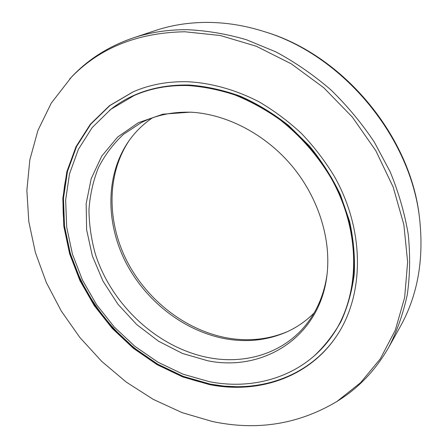 <?xml version="1.0" encoding="UTF-8"?>
<svg xmlns="http://www.w3.org/2000/svg" width="448" height="448" viewBox="0 0 448 448"><rect width="100%" height="100%" fill="white"/><g stroke="black" fill="none" stroke-linecap="round" stroke-linejoin="round"><path stroke-width="0.67" d="M129.22 140.454C106.456 174.446 106.904 221.973 127.103 261.419C147.498 300.838 186.486 330.915 228.34 338.134C249.166 341.594 268.923 339.399 287.61 331.548M133.627 95.754C150.254 88.362 168.571 84.974 188.586 85.585C203.958 86.71 219.43 89.846 234.998 94.987C250.432 101.265 265.272 109.402 279.507 119.386C300.199 135.548 317.923 155.77 331.324 178.528C361.704 232.618 360.125 295.798 332.349 335.513C305.01 375.278 255.998 390.942 209.294 381.662L183.126 374.209L158.11 362.292L134.954 346.382L114.268 327.012L96.628 304.752L82.533 280.235L72.425 254.128L66.69 227.158L65.638 200.133L69.496 173.897L78.372 149.374L92.21 127.529L110.785 109.34L134.193 95.502C150.808 88.116 169.114 84.728 189.112 85.333C204.467 86.458 219.929 89.589 235.486 94.724C250.902 100.996 265.726 109.116 279.95 119.09C300.614 135.229 318.315 155.434 331.705 178.164C362.046 232.193 360.455 295.31 332.702 335.003L332.349 335.513M190.445 112.157L191.122 112.19C227.119 114.251 265.776 134.445 292.365 166.421C318.853 198.481 331.52 240.212 326.866 275.968C319.29 337.842 262.769 372.008 207.833 360.78L182.493 353.466L158.469 341.18L136.674 324.52L117.925 304.209L102.945 281.042L92.338 255.898L86.621 229.746L86.162 203.627L91.202 178.679L101.769 156.078L117.645 137.038L138.326 122.718L162.982 114.162L190.445 112.157M327.001 274.915C324.257 293.429 317.744 309.434 307.457 322.918C284.878 352.638 246.663 364.683 209.552 357.823C158.318 348.41 111.787 305.508 95.374 254.1C91.258 239.344 89.118 224.543 88.967 209.703C89.998 195.037 93.128 181.07 98.353 167.81C104.77 155.159 113.154 143.993 123.502 134.31L141.383 122.55C156.542 114.946 173.477 111.513 192.181 112.258M152.37 117.88C142.934 124.314 134.999 132.149 128.57 141.378C105.448 175.039 105.582 222.55 125.63 262.058C145.869 301.549 184.822 331.75 226.643 338.985C247.761 342.507 267.742 340.183 286.58 332.018C296.845 327.41 306.012 321.07 314.087 312.99M132.91 38.018L155.142 30.61C171.489 25.138 188.938 22.406 207.48 22.4C226.066 22.462 244.905 25.502 263.995 31.517L265.479 31.987C343.566 55.283 411.068 136.724 419.474 217.784L419.658 219.324C424.004 259.862 417.57 295.574 400.355 326.458L388.948 346.926C376.135 369.404 359.526 387.117 339.119 400.075L336.997 401.43C298.547 424.368 256.906 431.032 212.078 421.422L182.028 412.608L153.238 399.358L126.28 382.116L101.662 361.329L79.85 337.467L61.275 311.03L46.329 282.531L35.392 252.526L28.801 221.614L26.863 190.462L29.848 159.785L37.946 130.385L51.246 103.13L71.445 77.123C87.959 59.478 108.45 46.441 132.91 38.018C149.722 32.396 167.714 29.618 186.889 29.686C206.466 30.52 226.285 33.858 246.344 39.704L275.962 51.918C295.288 62.339 313.555 74.95 330.758 89.751C347.11 105.655 361.626 123.094 374.293 142.066L390.186 171.836C398.658 192.455 404.673 213.248 408.218 234.231C410.334 255.041 410.032 275.162 407.305 294.588C403.273 313.398 397.152 330.842 388.948 346.926M263.995 31.517C342.894 55.042 411.18 137.43 419.658 219.324M69.714 78.96C98.353 48.406 136.724 32.67 184.822 31.763L220.338 35.515L256.301 46.25L291.267 63.829L323.753 87.73L352.341 117.079L375.794 150.668L393.17 187.057L403.855 224.678L407.635 261.996L404.639 297.556L395.321 330.137L380.363 358.742L360.612 382.659L336.997 401.43M188.317 81.754C211.775 83.115 235.928 89.869 259.034 101.819C274.159 110.684 288.327 121.257 301.538 133.538C314.02 146.653 324.94 160.905 334.303 176.299C365.512 231.47 364.168 296.038 336.073 336.784C308.106 378.039 257.544 394.229 209.502 384.602L182.706 376.925L157.114 364.683L133.431 348.359L112.297 328.496L94.287 305.687L79.906 280.566L69.619 253.82L63.812 226.206L62.815 198.526L66.858 171.662L76.054 146.569L90.35 124.236L109.514 105.672L133.067 91.862C149.817 84.549 168.23 81.178 188.317 81.754M109.34 110.471C131.046 92.91 157.69 84.426 189.274 85.025C206.265 86.33 223.328 90.076 240.47 96.264C257.393 103.824 273.459 113.579 288.663 125.53L309.411 145.953C321.782 161.14 332.119 177.425 340.424 194.802L349.619 221.446C353.556 239.478 355.096 257.135 354.228 274.411C352.022 291.211 347.665 306.813 341.146 321.222C333.536 334.762 324.279 346.567 313.382 356.647M336.246 336.526C308.263 377.574 257.846 393.674 209.944 384.087L183.187 376.438L157.634 364.224L133.986 347.939L112.879 328.121L94.886 305.362L80.517 280.291L70.23 253.596L64.417 226.027L63.392 198.391L67.402 171.562L76.541 146.49L90.782 124.158L109.872 105.582L133.353 91.739L109.894 105.571L90.821 124.135L76.597 146.451L67.463 171.511L63.465 198.33L64.49 225.966L70.308 253.534L80.601 280.23L94.976 305.306L112.969 328.07L134.081 347.889L157.735 364.174L183.294 376.387L210.045 384.037C257.936 393.613 308.291 377.524 336.246 336.526M65.716 179.178C48.115 266.879 120.607 367.97 209.972 384.059M237.776 386.764L223.944 386.098L210.106 384.087"/></g></svg>
